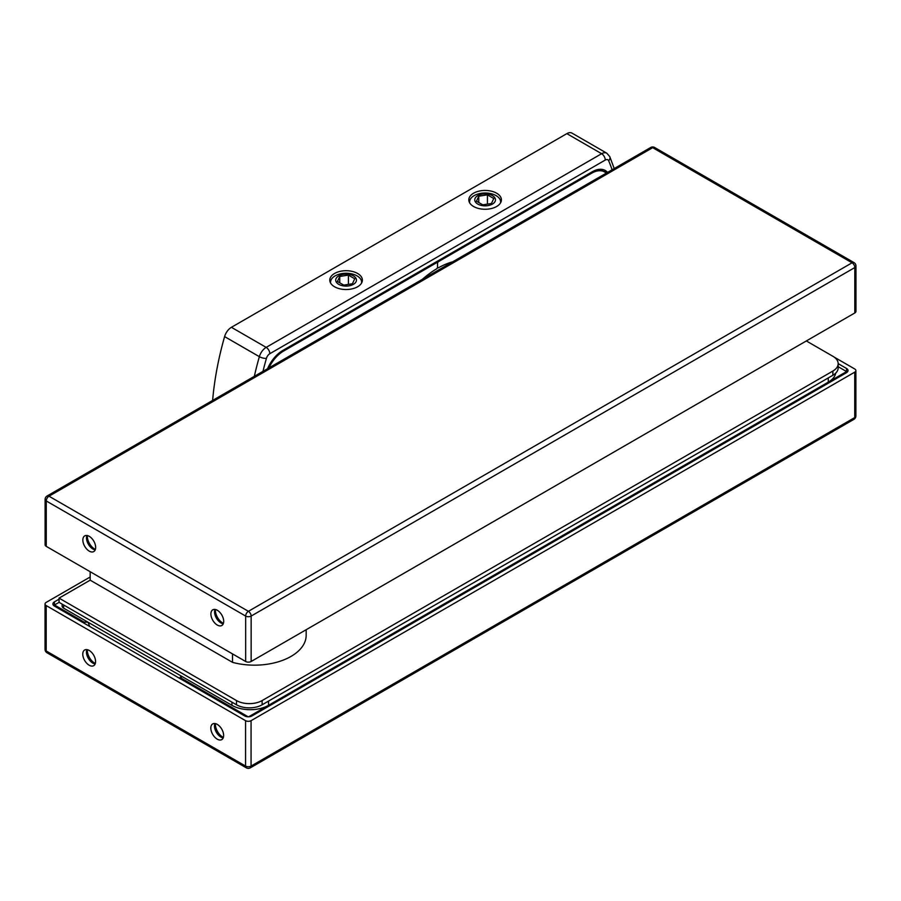 <?xml version="1.0" encoding="UTF-8"?>
<svg xmlns="http://www.w3.org/2000/svg" width="901" height="901" viewBox="0 0 901 901"><rect width="100%" height="100%" fill="white"/><g stroke="black" fill="none" stroke-linecap="round" stroke-linejoin="round"><path stroke-width="1.35" d="M95.224 549.847A9.055 5.226 60 0 1 92.904 549.013A9.055 5.226 60 0 1 86.935 535.498M89.244 551.119A9.055 5.226 -120 0 0 93.772 551.57A9.055 5.226 -120 0 0 95.168 544.317A9.055 5.226 -120 0 0 89.244 536.332A9.055 5.226 -120 0 0 84.717 535.892A9.055 5.226 -120 0 0 82.847 540.037A9.055 5.226 -120 0 0 89.244 551.119M223.268 623.774A9.055 5.226 60 0 1 220.959 622.94A9.055 5.226 60 0 1 214.99 609.425M217.299 625.057A9.055 5.226 -120 0 0 221.826 625.497A9.055 5.226 -120 0 0 223.211 618.244A9.055 5.226 -120 0 0 217.299 610.27A9.055 5.226 -120 0 0 212.771 609.819A9.055 5.226 -120 0 0 210.902 613.964A9.055 5.226 -120 0 0 217.299 625.057M854.812 312.962L854.812 267.552A3.886 2.241 -120 0 0 852.064 262.799A3.886 2.241 -60 0 1 854.013 262.608L654.61 147.482A3.886 2.241 120 0 0 652.673 147.674L852.064 262.799L248.394 611.317A3.886 2.241 60 0 1 251.142 616.07L854.812 267.552A3.886 2.241 180 0 0 855.95 265.964L855.95 311.374A3.886 2.241 180 0 1 854.812 312.962L251.142 661.492A3.886 2.241 180 0 1 245.658 661.492L46.255 546.366A3.886 2.241 180 0 1 45.118 544.79L45.118 499.368A3.886 2.241 180 0 0 46.255 500.956L46.255 546.366M86.868 649.61A9.055 5.226 -120 0 0 92.837 663.113A9.055 5.226 -120 0 0 95.146 663.958M89.176 665.231A9.055 5.226 60 0 1 82.768 654.137A9.055 5.226 60 0 1 84.649 649.993A9.055 5.226 60 0 1 89.176 650.443A9.055 5.226 60 0 1 95.089 658.417A9.055 5.226 60 0 1 93.704 665.681A9.055 5.226 60 0 1 89.176 665.231M214.911 723.537A9.055 5.226 -120 0 0 220.88 737.052A9.055 5.226 -120 0 0 223.2 737.885M217.231 739.158A9.055 5.226 60 0 1 210.823 728.076A9.055 5.226 60 0 1 212.704 723.92A9.055 5.226 60 0 1 217.231 724.37A9.055 5.226 60 0 1 223.144 732.355A9.055 5.226 60 0 1 221.759 739.608A9.055 5.226 60 0 1 217.231 739.158M834.157 357.1L854.745 368.982A3.886 2.241 180 0 1 855.882 370.57A3.886 2.241 180 0 1 854.745 372.147L251.064 720.676A3.886 2.241 180 0 1 245.579 720.676L46.188 605.562A3.886 2.241 180 0 1 45.05 603.974A3.886 2.241 180 0 1 46.188 602.386L90.168 577M838.167 363.632L846.512 368.453A5.169 2.985 180 0 1 848.021 370.57A5.169 2.985 180 0 1 846.512 372.676L251.987 715.923A5.169 2.985 180 0 1 244.667 715.923L54.42 606.08A5.169 2.985 180 0 1 52.9 603.974A5.169 2.985 180 0 1 54.42 601.857L59.061 599.176M361.526 283.117A15.52 8.965 0 0 0 361.605 282.227A15.52 8.965 0 0 0 357.055 275.886A15.52 8.965 0 0 0 340.139 273.949A15.52 8.965 0 0 0 330.566 282.227A15.52 8.965 0 0 0 330.633 283.117M338.765 284.344A10.35 5.969 180 0 1 338.765 275.886A10.35 5.969 180 0 1 353.395 275.886A10.35 5.969 180 0 1 353.395 284.344A10.35 5.969 180 0 1 338.765 284.344M348.405 275.12L354.735 278.781L352.415 283.77L343.765 285.11L337.425 281.45L339.745 276.461L348.405 275.12L348.405 284.401M339.745 282.79L339.745 276.461M500.551 202.849A15.52 8.965 0 0 0 500.629 201.959A15.52 8.965 0 0 0 496.091 195.63A15.52 8.965 0 0 0 479.174 193.681A15.52 8.965 0 0 0 469.59 201.959A15.52 8.965 0 0 0 469.669 202.849M477.789 204.076A10.35 5.969 180 0 1 477.789 195.63A10.35 5.969 180 0 1 492.43 195.63A10.35 5.969 180 0 1 492.43 204.076A10.35 5.969 180 0 1 477.789 204.076M487.43 194.853L493.771 198.513L491.45 203.513L482.79 204.842L476.449 201.193L478.769 196.193L487.43 194.853L487.43 204.133M478.769 202.522L478.769 196.193M422.332 279.355A84.334 48.688 -60 0 1 436.467 268.926A1.554 0.901 120 0 0 437.548 267.034L437.548 263.43A1.554 0.901 120 0 0 437.222 262.72A1.554 0.901 120 0 0 436.456 262.799L283.477 351.12A25.87 14.934 120 0 0 268.87 367.957M606.227 173.183A25.87 14.934 120 0 0 604.56 171.933L602.724 170.875A25.87 14.934 120 0 0 597.295 169.681M604.56 171.933A25.87 14.934 120 0 0 591.619 173.206L438.641 261.527A1.554 0.901 120 0 0 437.548 263.43L437.548 267.034A1.554 0.901 120 0 0 437.875 267.743A1.554 0.901 120 0 0 438.629 267.676A84.334 48.688 -60 0 1 452.764 261.786M496.631 193.197A16.297 9.404 0 0 0 478.87 191.158A16.297 9.404 0 0 0 468.813 199.853A16.297 9.404 0 0 0 473.588 206.498A16.297 9.404 0 0 0 491.349 208.548A16.297 9.404 0 0 0 501.406 199.853A16.297 9.404 0 0 0 496.631 193.197M357.607 273.465A16.297 9.404 0 0 0 339.846 271.426A16.297 9.404 0 0 0 329.789 280.121A16.297 9.404 0 0 0 334.553 286.766A16.297 9.404 0 0 0 352.325 288.804A16.297 9.404 0 0 0 362.382 280.121A16.297 9.404 0 0 0 357.607 273.465M606.79 172.857A25.87 14.934 120 0 0 604.289 170.007M607.544 172.418A25.87 14.934 120 0 0 605.235 170.48A25.87 14.934 120 0 0 592.295 171.764L282.801 350.455A25.87 14.934 120 0 0 267.552 368.712M612.117 169.782A259.995 150.107 120 0 0 608.671 160.761A5.169 3.874 -22.9 0 0 609.786 156.639L606.79 153.204L572.022 133.134A10.35 5.969 120 0 0 566.853 133.641L231.411 327.311A10.35 5.969 120 0 0 224.597 336.602A265.176 153.102 120 0 0 212.625 400.427M89.762 626.488A75.797 43.766 60 0 1 88.039 622.242L84.12 622.095L54.488 604.988L54.488 606.125M215.407 609.504A10.474 6.048 -120 0 0 222.784 623.042A10.474 6.048 -120 0 0 223.414 623.379M84.671 623.548A78.387 45.253 60 0 1 84.12 622.095M215.407 723.627A10.474 6.048 -120 0 0 222.784 737.108A10.474 6.048 -120 0 0 223.369 737.412M87.352 649.7A10.474 6.048 -120 0 0 94.74 663.181A10.474 6.048 -120 0 0 95.315 663.485M87.352 535.577A10.474 6.048 -120 0 0 94.74 549.114A10.474 6.048 -120 0 0 95.36 549.452M248.158 716.802L181.45 678.284L181.191 676.02A75.797 43.766 60 0 1 179.468 678.284M181.45 678.284A78.387 45.253 60 0 1 180.898 679.106M90.168 571.718L90.168 580.165L59.061 598.118L59.061 602.341L54.488 604.988M846.58 372.631L846.58 371.584L838.167 366.718M248.653 716.791L846.58 371.584M63.633 604.988L63.633 608.152L231.94 705.325A25.87 14.934 0 0 0 268.521 705.325L828.289 382.137A25.87 14.934 0 0 0 835.723 373.127M268.521 705.325L268.521 701.091L828.289 377.913L828.289 382.137M63.633 608.152A5.169 2.985 180 0 1 62.124 606.046L62.124 604.109M90.168 580.165L232.526 662.359A51.74 29.868 0 0 0 306.171 635.295L306.171 629.72M59.061 598.118L236.512 700.573A18.11 10.452 0 0 0 262.123 700.573L832.862 371.054A18.11 10.452 0 0 0 838.167 363.655A18.11 10.452 0 0 0 832.862 356.267L806.339 340.95M59.061 602.341L236.512 704.796A18.11 10.452 0 0 0 262.123 704.796L832.862 375.278A18.11 10.452 0 0 0 838.167 367.878L838.167 363.655M232.526 653.912L232.526 662.359M251.142 661.492L251.142 616.07A3.886 2.241 180 0 1 245.658 616.07L245.658 661.492M650.736 147.482L47.066 496.012A3.886 2.241 60 0 1 49.003 496.203L248.394 611.317A3.886 2.241 -60 0 0 245.658 616.07L46.255 500.956A3.886 2.241 120 0 1 49.003 496.203L652.673 147.674A3.886 2.241 -120 0 0 650.736 147.482A3.886 3.886 0 0 1 654.61 147.482M855.882 415.98A3.886 2.241 180 0 1 854.745 417.568A3.886 2.241 60 0 1 853.934 419.337A3.886 3.886 0 0 0 855.882 415.98L855.882 370.57M251.064 720.676L251.064 766.087A3.886 2.241 180 0 1 245.579 766.087A3.886 2.241 120 0 0 246.39 767.866A3.886 3.886 0 0 0 250.264 767.866A3.886 2.241 -120 0 0 251.064 766.087L854.745 417.568L854.745 372.147M245.579 720.676L245.579 766.087L46.188 650.972L46.188 605.562M54.42 601.857L54.42 606.08M846.512 368.453L846.512 371.539M46.188 650.972A3.886 2.241 180 0 1 45.05 649.384A3.886 3.886 0 0 0 46.987 652.752A3.886 2.241 -60 0 1 46.188 650.972M283.477 351.12L282.565 350.59M436.456 262.799L435.532 262.27M591.619 173.206L590.707 172.677M438.641 261.527L437.728 260.997M608.671 160.761A5.169 2.985 120 0 0 605.269 160.051L269.827 353.71A5.169 2.985 120 0 0 266.426 358.361A259.995 150.107 120 0 0 262.979 371.347M606.79 153.204A10.35 5.969 120 0 0 601.609 153.711L266.167 347.381L231.411 327.311M605.269 160.051A5.169 2.985 -120 0 0 601.609 153.711L566.853 133.641M224.597 336.602L259.353 356.672A265.176 153.102 120 0 0 254.33 376.348M269.827 353.71A5.169 2.985 -120 0 0 266.167 347.381A10.35 5.969 120 0 0 259.353 356.672A5.169 1.689 15.9 0 0 266.426 358.361M231.94 702.149L231.94 705.325M832.862 371.054L832.862 375.278M262.123 700.573L262.123 704.796M236.512 700.573L236.512 704.796M855.95 265.964A3.886 3.886 0 0 0 854.013 262.608M47.066 496.012A3.886 3.886 0 0 0 45.118 499.368M45.05 603.974L45.05 649.384M246.39 767.866L46.987 652.752M853.934 419.337L250.264 767.866M330.566 282.227L330.566 282.982M361.605 282.227L361.605 282.982M469.59 201.959L469.59 202.714M500.629 201.959L500.629 202.714M435.994 262L437.222 262.72M614.212 168.566L609.786 156.639"/></g></svg>
